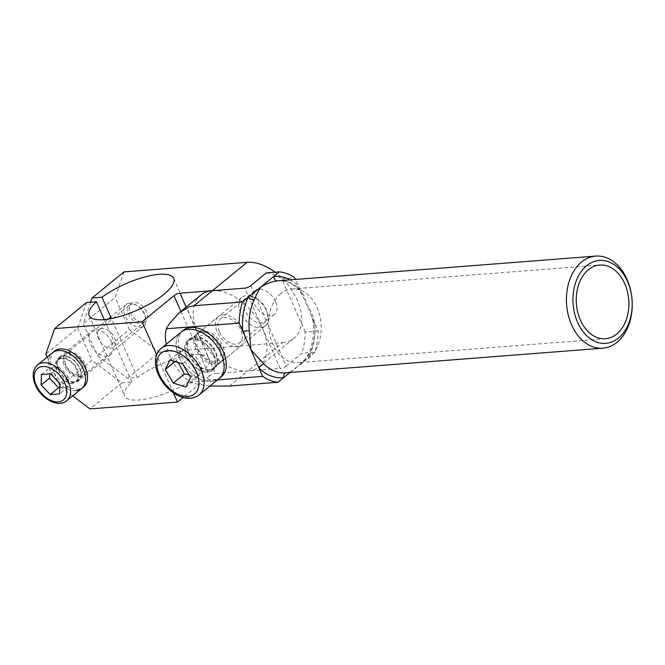<?xml version="1.0" encoding="UTF-8"?>
<svg xmlns="http://www.w3.org/2000/svg" width="665" height="665" viewBox="0 0 665 665"><rect width="100%" height="100%" fill="white"/><g stroke="black" fill="none" stroke-linecap="round" stroke-linejoin="round"><path stroke-width="0.5" stroke-dasharray="3.33 2.49" d="M223.016 314.778A18.47 11.646 -129.3 0 0 218.411 316.532A18.47 11.646 -129.3 0 0 218.876 335.118A18.47 11.646 -129.3 0 0 237.181 346.897A18.47 11.646 -129.3 0 0 241.786 345.143A18.47 11.646 -129.3 0 0 241.329 326.557A18.47 11.646 -129.3 0 0 223.016 314.778M209.425 369.582A18.47 11.646 50.7 0 1 191.113 357.795A18.47 11.646 50.7 0 1 190.656 339.208A18.47 11.646 50.7 0 1 195.261 337.454A18.47 11.646 50.7 0 1 213.573 349.233A18.47 11.646 50.7 0 1 214.03 367.82A18.47 11.646 50.7 0 1 209.425 369.582M280.713 293.681A36.949 26.259 85.6 0 0 270.032 336.166A36.949 26.259 85.6 0 0 297.737 362.641A36.949 26.259 85.6 0 0 309.042 357.92A36.949 26.259 85.6 0 0 319.724 315.443A36.949 26.259 85.6 0 0 292.018 288.967A36.949 26.259 85.6 0 0 280.713 293.681M299.774 289.458A4.622 2.519 134.4 0 1 298.336 289.026C291.943 282.982 285.277 280.231 278.344 280.763A46.184 32.826 -94.4 0 1 299.774 289.458C303.489 293.564 305.709 298.535 306.44 304.379C310.73 309.923 313.431 316.108 314.537 322.916A46.184 32.826 -94.4 0 1 309.582 353.863C306.507 359.424 302.11 363.871 296.391 367.213C294.229 370.314 290.921 372.159 286.457 372.757A46.184 32.826 -94.4 0 1 285.501 372.857L286.366 372.766A4.622 3.25 83.2 0 1 286.457 372.757M200.872 295.069A46.184 29.127 -129.3 0 0 202.035 341.536A46.184 29.127 -129.3 0 0 247.812 370.987L280.198 368.468L244.778 288.161M250.796 285.642L286.216 365.95A4.622 1.438 156.2 0 1 280.198 368.468M209.941 386.074L195.776 383.813L189.849 382.034A46.184 29.127 50.7 0 1 166.208 344.279M286.216 365.95L301.852 353.173L314.803 352.167A55.419 39.393 85.6 0 0 318.186 331.012L314.553 322.774L313.198 322.982L314.537 322.916M289.907 372.508L314.803 352.167M309.582 353.863A4.622 2.045 -154.4 0 0 308.186 354.57A4.622 2.045 -154.4 0 0 309.109 356.822A50.806 36.109 85.6 0 0 314.553 322.774L302.292 294.969L298.336 289.026A4.622 2.519 134.4 0 1 298.327 285.975L295.435 279.433M302.292 294.969L298.327 285.975A50.806 36.109 85.6 0 0 290.106 279.849M286.158 372.799A4.622 3.25 83.2 0 1 286.357 372.766C289.765 372.068 291.844 371.245 292.617 370.297M189.849 382.034L217.522 379.881M318.186 331.012L305.235 332.018A55.419 39.393 -94.4 0 1 301.852 353.173M266.432 272.866A55.419 39.393 -94.4 0 1 281.736 278.751L294.695 277.746M305.235 332.018L281.736 278.751M219.334 331.669A15.353 9.676 50.7 0 1 220.389 318.951A15.353 9.676 50.7 0 1 240.863 329.998A15.353 9.676 50.7 0 1 239.816 342.724A15.353 9.676 50.7 0 1 219.334 331.669M275.559 301.644A15.353 9.676 -129.3 0 0 255.086 290.597A15.353 9.676 -129.3 0 0 254.03 303.323A15.353 9.676 -129.3 0 0 274.512 314.37A15.353 9.676 -129.3 0 0 275.559 301.644M98.595 339A11.355 7.157 50.7 0 1 99.376 329.591A11.355 7.157 50.7 0 1 114.521 337.762A11.355 7.157 50.7 0 1 113.74 347.172A11.355 7.157 50.7 0 1 98.595 339M146.441 311.677A11.355 7.157 -129.3 0 0 131.296 303.506A11.355 7.157 -129.3 0 0 130.515 312.916A11.355 7.157 -129.3 0 0 145.66 321.095A11.355 7.157 -129.3 0 0 146.441 311.677M58.395 369.831A15.245 9.609 50.7 0 1 59.443 357.205A15.245 9.609 50.7 0 1 79.775 368.177A15.245 9.609 50.7 0 1 78.736 380.804A15.245 9.609 50.7 0 1 58.395 369.831M111.695 342.093A15.245 9.609 -129.3 0 0 91.363 331.12A15.245 9.609 -129.3 0 0 90.315 343.747A15.245 9.609 -129.3 0 0 110.648 354.719A15.245 9.609 -129.3 0 0 111.695 342.093M86.533 302.517L77.73 328.119L45.81 354.204M47.107 357.147L59.975 386.323L91.895 360.239L121.953 382.824L90.033 408.909M72.693 395.875L59.975 386.323M173.382 392.807L156.624 354.811M121.953 382.824L131.836 382.051A46.184 14.397 -23.8 0 0 124.579 395.916A46.184 14.397 -23.8 0 0 172.642 390.446A46.184 14.397 -23.8 0 0 209.093 358.643A46.184 14.397 -23.8 0 0 180.905 357.072A46.184 14.397 -23.8 0 0 137.389 377.521L127.505 378.285L97.447 355.7L83.283 323.581L90.64 302.193M212.393 290.68A46.184 29.127 50.7 0 1 258.17 320.131A46.184 29.127 50.7 0 1 259.325 366.598A46.184 29.127 50.7 0 1 247.812 370.987L282.509 342.633L159.425 352.201L127.505 378.285M229.4 386.033L247.812 370.987L215.418 373.506L186.142 307.114M180.897 311.395L209.409 376.024A4.622 1.438 156.2 0 1 215.418 373.506M209.409 376.024L183.166 397.471M124.006 271.894L115.203 297.496L83.283 323.581M137.389 377.521L111.388 318.56M97.447 355.7L129.367 329.616L159.425 352.201M282.509 342.633A46.184 29.127 -129.3 0 0 294.021 338.244A46.184 29.127 -129.3 0 0 275.027 272.201M131.836 382.051L104.289 319.607M77.73 328.119L91.895 360.239M129.367 329.616L115.203 297.496M54.472 351.12A23.092 14.564 -129.3 0 0 55.054 374.353A23.092 14.564 -129.3 0 0 77.946 389.083A23.092 14.564 -129.3 0 0 83.699 386.889M76.001 390.671A23.092 14.564 -129.3 0 1 53.109 375.941A23.092 14.564 -129.3 0 1 52.535 352.708A23.092 14.564 -129.3 0 0 53.109 375.941A23.092 14.564 -129.3 0 0 76.001 390.671A23.092 14.564 -129.3 0 0 81.753 388.476M72.809 383.439A14.78 9.318 50.7 0 1 58.163 374.013A14.78 9.318 50.7 0 1 57.797 359.15A14.78 9.318 50.7 0 1 61.479 357.745A14.78 9.318 50.7 0 1 76.126 367.171A14.78 9.318 50.7 0 1 76.5 382.034A14.78 9.318 50.7 0 1 72.809 383.439M63.424 356.157A14.78 9.318 -129.3 0 0 59.734 357.562A14.78 9.318 -129.3 0 0 60.108 372.425A14.78 9.318 -129.3 0 0 74.754 381.851A14.78 9.318 -129.3 0 0 78.437 380.447A14.78 9.318 -129.3 0 0 78.071 365.584A14.78 9.318 -129.3 0 0 63.424 356.157M219.118 378.576A30.016 18.928 50.7 0 1 179.068 356.964A30.016 18.928 50.7 0 1 181.129 332.084A30.016 18.928 -129.3 0 0 179.45 357.795A30.016 18.928 -129.3 0 0 203.731 380.413A30.016 18.928 -129.3 0 0 219.118 378.576M221.337 376.764A30.016 18.928 50.7 0 1 181.287 355.152A30.016 18.928 50.7 0 1 183.349 330.272M188.744 354.578A19.401 12.236 -129.3 0 0 214.62 368.535A19.401 12.236 -129.3 0 0 215.95 352.458A19.401 12.236 -129.3 0 0 190.065 338.493A19.401 12.236 -129.3 0 0 188.744 354.578M213.723 354.279A19.401 12.236 50.7 0 1 212.401 370.355A19.401 12.236 50.7 0 1 186.516 356.39A19.401 12.236 50.7 0 1 187.846 340.314A19.401 12.236 50.7 0 1 213.723 354.279M59.75 387.545L67.921 387.072L68.171 376.673L59.069 366.997L55.012 366.847L49.709 367.72L50.124 373.846M80.282 376.24A13.857 8.736 50.7 0 1 66.55 367.404A13.857 8.736 50.7 0 1 66.201 353.464A13.857 8.736 50.7 0 1 69.659 352.151A13.857 8.736 50.7 0 1 83.391 360.987A13.857 8.736 50.7 0 1 83.74 374.927A13.857 8.736 50.7 0 1 80.282 376.24M129.517 303.232A13.857 8.736 -129.3 0 0 126.067 304.545A13.857 8.736 -129.3 0 0 126.417 318.485A13.857 8.736 -129.3 0 0 140.149 327.321A13.857 8.736 -129.3 0 0 143.598 326.008A13.857 8.736 -129.3 0 0 145.444 317.039A13.857 8.736 -129.3 0 0 135.219 304.528A13.857 8.736 -129.3 0 0 129.517 303.232M132.31 304.304A11.022 6.949 -129.3 0 0 128.802 314.487A11.022 6.949 -129.3 0 0 140.764 323.473A11.022 6.949 -129.3 0 0 144.978 315.293A11.022 6.949 -129.3 0 0 136.84 305.335A11.022 6.949 -129.3 0 0 132.31 304.304M61.828 358.543A13.857 8.736 -129.3 0 0 58.379 359.865A13.857 8.736 -129.3 0 0 58.728 373.805A13.857 8.736 -129.3 0 0 72.46 382.641A13.857 8.736 -129.3 0 0 75.91 381.319A13.857 8.736 -129.3 0 0 75.569 367.379A13.857 8.736 -129.3 0 0 61.828 358.543M68.769 352.874A13.857 8.736 -129.3 0 0 65.32 354.196A13.857 8.736 -129.3 0 0 65.66 368.127A13.857 8.736 -129.3 0 0 79.393 376.964A13.857 8.736 -129.3 0 0 82.851 375.65A13.857 8.736 -129.3 0 0 82.502 361.71A13.857 8.736 -129.3 0 0 68.769 352.874M69.75 355.102A11.297 7.124 50.7 0 1 82.011 364.304A11.297 7.124 50.7 0 1 78.42 374.744A11.297 7.124 50.7 0 1 66.159 365.534A11.297 7.124 50.7 0 1 69.75 355.102M41.38 374.528L49.709 367.72M59.069 366.997L50.739 373.797M67.921 387.072L59.601 393.88M68.171 376.673L59.842 383.472M188.976 374.728L197.015 377.953C199.567 373.938 201.113 370.729 201.67 368.352C200.007 363.015 197.347 358.502 193.681 354.802L188.104 352.217L181.03 350.854C180.481 353.24 178.927 356.44 176.375 360.463L178.203 362.508M212.235 362.683A18.47 11.646 50.7 0 1 197.297 348.768A18.47 11.646 50.7 0 1 198.328 332.941A18.47 11.646 50.7 0 1 207.796 331.81A18.47 11.646 50.7 0 1 222.742 345.725A18.47 11.646 50.7 0 1 221.703 361.552A18.47 11.646 50.7 0 1 212.235 362.683M251.287 296.274A18.47 11.646 -129.3 0 0 241.819 297.405A18.47 11.646 -129.3 0 0 240.78 313.223A18.47 11.646 -129.3 0 0 255.726 327.138A18.47 11.646 -129.3 0 0 265.194 326.008A18.47 11.646 -129.3 0 0 267.654 314.055A18.47 11.646 -129.3 0 0 254.022 297.38A18.47 11.646 -129.3 0 0 251.287 296.274M253.839 297.488A14.929 9.418 -129.3 0 0 243.839 306.291A14.929 9.418 -129.3 0 0 257.43 322.442A14.929 9.418 -129.3 0 0 267.064 311.868A14.929 9.418 -129.3 0 0 256.05 298.385A14.929 9.418 -129.3 0 0 253.839 297.488M197.904 339.898A18.47 11.646 -129.3 0 0 188.436 341.029A18.47 11.646 -129.3 0 0 187.397 356.847A18.47 11.646 -129.3 0 0 202.343 370.771A18.47 11.646 -129.3 0 0 211.811 369.64A18.47 11.646 -129.3 0 0 212.85 353.813A18.47 11.646 -129.3 0 0 197.904 339.898M206.574 332.808A18.47 11.646 -129.3 0 0 197.106 333.938A18.47 11.646 -129.3 0 0 196.075 349.765A18.47 11.646 -129.3 0 0 211.013 363.68A18.47 11.646 -129.3 0 0 220.489 362.55A18.47 11.646 -129.3 0 0 221.52 346.723A18.47 11.646 -129.3 0 0 206.574 332.808M206.998 335.75A14.954 9.435 50.7 0 1 220.614 351.935A14.954 9.435 50.7 0 1 210.597 360.738A14.954 9.435 50.7 0 1 196.973 344.553A14.954 9.435 50.7 0 1 206.998 335.75M176.375 360.463L175.061 361.527M169.924 359.931L181.03 350.854M193.681 354.802L182.584 363.871M197.015 377.953L185.909 387.03M201.67 368.352L190.564 377.421M37.548 364.96A23.092 14.564 -129.3 0 0 35.96 384.096A23.092 14.564 -129.3 0 0 61.014 402.915A23.092 14.564 -129.3 0 0 66.766 400.721M161.138 348.418A30.016 18.928 -129.3 0 0 156.416 364.262A30.016 18.928 -129.3 0 0 183.748 396.747A30.016 18.928 -129.3 0 0 199.134 394.91M218.411 316.532L190.656 339.208M605.433 338.726L297.737 362.641M292.018 288.967L599.705 265.052M310.588 313.789C312.459 318.577 313.331 321.636 313.198 322.982C314.237 334.661 312.567 345.193 308.186 354.578L305.285 359.05L300.173 364.129M214.03 367.82L241.786 345.143M220.389 318.951L255.086 290.597M99.376 329.591L131.296 303.506M59.443 357.205L91.363 331.12M110.648 354.719L78.736 380.804M145.66 321.095L113.74 347.172M274.512 314.37L239.816 342.724M259.325 366.598L294.021 338.244M173.673 278.336L209.093 358.643M89.16 315.609L124.579 395.916M57.797 359.15L59.734 357.562M78.437 380.447L76.5 382.034M214.62 368.535L212.401 370.355M187.846 340.314L190.065 338.493M126.067 304.545L110.731 317.08M108.237 319.117L66.201 353.464M65.32 354.196L58.379 359.865M82.851 375.65L75.91 381.319M136.84 305.335L135.219 304.528M144.978 315.293L145.444 317.039M143.598 326.008L83.74 374.927M241.819 297.405L198.328 332.941M197.106 333.938L188.436 341.029M220.489 362.55L211.811 369.64M256.05 298.385L254.022 297.38M267.064 311.868L267.654 314.055M265.194 326.008L221.703 361.552"/><path stroke-width="1" d="M616.738 334.013A36.949 26.259 -94.4 0 1 605.433 338.726A36.949 26.259 -94.4 0 1 577.727 312.251A36.949 26.259 -94.4 0 1 588.4 269.766A36.949 26.259 -94.4 0 1 599.705 265.052A36.949 26.259 -94.4 0 1 627.419 291.528A36.949 26.259 -94.4 0 1 616.738 334.013M581.626 261.985A46.184 32.826 85.6 0 0 568.276 315.094A46.184 32.826 85.6 0 0 602.914 348.186A46.184 32.826 85.6 0 0 617.045 342.292A46.184 32.826 85.6 0 0 630.387 289.192A46.184 32.826 85.6 0 0 595.757 256.091A46.184 32.826 85.6 0 0 581.626 261.985M602.914 348.186L285.501 372.857A46.184 32.826 -94.4 0 1 264.063 364.154L250.929 349.74L249.309 330.696A46.184 32.826 -94.4 0 1 254.263 299.757C256.557 294.254 258.801 289.973 260.971 286.906C266.673 283.531 272.143 281.519 277.388 280.854A46.184 32.826 -94.4 0 1 278.344 280.763L595.757 256.091M586.63 265.751A41.571 29.543 -94.4 0 1 627.552 281.478A41.571 29.543 -94.4 0 1 618.508 338.028A41.571 29.543 -94.4 0 1 577.594 322.301A41.571 29.543 -94.4 0 1 586.63 265.751M295.435 279.433L294.695 277.746A55.419 39.393 85.6 0 0 279.383 271.86L266.432 272.866L250.796 285.642A4.622 1.438 -23.8 0 1 244.778 288.161L212.393 290.68A46.184 29.127 -129.3 0 0 200.872 295.069L179.351 312.658L189.458 306.723L193.981 305.725L242.559 301.952A55.419 39.393 85.6 0 0 239.176 323.107L166.358 328.768L169.292 323.78L179.351 312.658M279.383 271.86L242.559 301.952M217.522 379.881L262.675 376.373A55.419 39.393 85.6 0 0 277.978 382.259L229.4 386.033L209.941 386.074M166.208 344.279A46.184 29.127 50.7 0 1 166.358 328.768M277.978 382.259L289.907 372.508M290.106 279.849A50.806 36.109 85.6 0 0 273.689 276.515A4.622 3.25 -96.8 0 0 277.388 280.854M239.176 323.107L242.808 331.345L249.309 330.696M254.263 299.757A4.622 2.045 25.6 0 1 248.253 297.297A50.806 36.109 85.6 0 0 242.808 331.345L262.675 376.373M264.063 364.154A4.622 2.519 -45.6 0 0 259.042 368.144A50.806 36.109 85.6 0 0 283.672 377.604A4.622 3.25 83.2 0 1 286.158 372.799M47.107 357.147L45.81 354.204L54.613 328.601L86.533 302.517L96.417 301.744A46.184 14.397 156.2 0 0 89.16 315.609A46.184 14.397 156.2 0 0 137.223 310.148A46.184 14.397 156.2 0 0 173.673 278.336A46.184 14.397 156.2 0 0 145.485 276.765A46.184 14.397 156.2 0 0 101.969 297.213L92.086 297.978L124.006 271.894L247.089 262.326L212.393 290.68L179.999 293.199A4.622 1.438 -23.8 0 0 173.989 295.717L180.897 311.395M156.624 354.811L142.069 321.802L54.613 328.601M142.069 321.802L173.989 295.717M183.166 397.471L177.489 402.109L90.033 408.909L72.693 395.875M177.489 402.109L173.382 392.807M90.64 302.193L92.086 297.978M111.388 318.56L101.969 297.213M275.027 272.201A46.184 29.127 -129.3 0 0 247.089 262.326M104.289 319.607L96.417 301.744M76.001 390.671A23.092 14.564 -129.3 0 0 81.753 388.476L83.699 386.889A23.092 14.564 -129.3 0 0 83.125 363.655A23.092 14.564 -129.3 0 0 60.232 348.925A23.092 14.564 -129.3 0 0 54.472 351.12L37.548 364.96A23.092 14.564 -129.3 0 1 43.3 362.766A23.092 14.564 -129.3 0 1 68.354 381.585A23.092 14.564 -129.3 0 1 66.766 400.721C58.304 408.219 40.972 398.701 35.37 385.068C31.829 376.265 32.552 369.565 37.548 364.96M58.287 350.513A23.092 14.564 -129.3 0 0 52.535 352.708A23.092 14.564 -129.3 0 1 58.287 350.513A23.092 14.564 -129.3 0 1 81.18 365.243A23.092 14.564 -129.3 0 1 81.753 388.476A23.092 14.564 -129.3 0 0 81.18 365.243A23.092 14.564 -129.3 0 0 58.287 350.513M221.179 353.697A30.016 18.928 50.7 0 1 219.118 378.576A30.016 18.928 -129.3 0 0 220.797 352.866A30.016 18.928 -129.3 0 0 196.516 330.247A30.016 18.928 -129.3 0 0 181.129 332.084A30.016 18.928 50.7 0 1 221.179 353.697M223.398 351.885A30.016 18.928 50.7 0 1 221.337 376.764L199.134 394.91A30.016 18.928 -129.3 0 0 203.864 379.067A30.016 18.928 -129.3 0 0 176.533 346.581A30.016 18.928 -129.3 0 0 161.138 348.418L183.349 330.272A30.016 18.928 50.7 0 1 223.398 351.885M50.124 373.846L49.468 378.127L58.562 387.795L50.241 394.603L41.139 384.927L41.38 374.528L50.739 373.797L59.842 383.472L59.601 393.88L50.241 394.603M49.468 378.127L41.139 384.927M58.562 387.795L59.75 387.545M178.203 362.508L184.355 374.004L173.257 383.082L165.269 369.532L169.924 359.931L182.584 363.871L190.564 377.421L185.909 387.03L173.257 383.082M175.061 361.527L165.269 369.532M184.355 374.004L188.976 374.728M193.981 305.725L212.393 290.68M186.142 307.114L179.999 293.199M58.287 401.868A20.324 12.818 -129.3 0 0 64.746 383.09A20.324 12.818 -129.3 0 0 42.701 366.531A20.324 12.818 -129.3 0 0 36.242 385.309A20.324 12.818 -129.3 0 0 58.287 401.868M181.08 395.476A26.326 16.6 -129.3 0 0 198.719 379.964A26.326 16.6 -129.3 0 0 174.754 351.486A26.326 16.6 -129.3 0 0 157.115 366.989A26.326 16.6 -129.3 0 0 181.08 395.476M110.731 317.08L108.237 319.117M81.753 388.476L66.766 400.721M161.138 348.418C156.608 352.159 154.787 357.92 155.677 365.7C158.519 384.919 182.268 406.814 199.134 394.91"/></g></svg>
